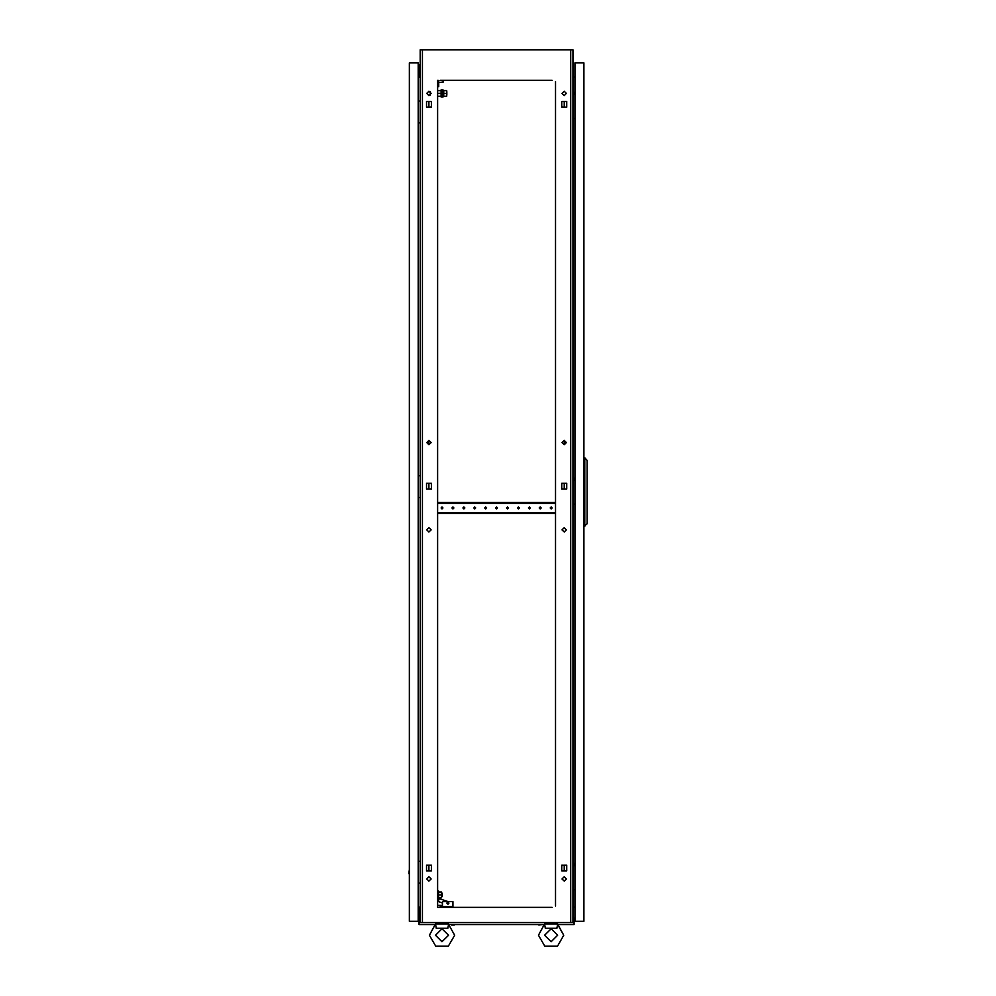 <?xml version="1.0" encoding="UTF-8"?>
<svg xmlns="http://www.w3.org/2000/svg" width="996" height="996" viewBox="0 0 996 996"><rect width="100%" height="100%" fill="white"/><g stroke="black" fill="none" stroke-linecap="round" stroke-linejoin="round"><path stroke-width="1.49" d="M435.625 924.711L436.223 928.26L447.839 928.26L448.574 924.413L454.686 935.244L448.362 946.2L435.713 946.2L429.376 935.244L435.489 923.902L448.574 923.902L448.437 924.699M572.949 922.371L574.045 922.371L574.045 924.549L557.897 924.549L563.786 935.244L557.461 946.2L544.8 946.2L538.475 935.244L544.588 923.902L557.673 923.902L557.536 924.699M544.725 924.711L545.322 928.26L556.938 928.26L557.673 924.413L563.786 935.244M574.779 94.533L574.916 91.034M574.779 865.636L574.916 862.15M574.779 480.084L574.916 476.598M538.824 924.985L542.845 924.549M451.549 924.985L454.338 924.985M429.811 924.549L435.053 924.549M558.109 924.549L563.35 924.549M409.306 869.57L408.87 873.579M409.306 109.373L409.306 114.602M409.306 484.006L409.306 489.248M409.306 909.174L409.306 914.403M409.306 69.77L409.306 74.999M420.212 907.418L419.341 907.418L419.341 918.001M420.212 76.742L419.341 76.742L419.341 65.624L418.245 65.624M438.539 898.778L438.016 890.972L438.726 897.72M441.514 893.126L442.249 893.126L442.249 896.624L441.514 896.624M437.667 89.516L437.667 97.371M446.88 91.694L446.88 95.18L446.656 91.694M442.996 96.674L443.693 96.674L443.693 90.213L442.996 90.213M446.656 96.276L443.693 96.276L446.656 96.276L446.656 93.45L443.693 93.437L446.656 93.45L446.656 90.599L443.693 90.599M442.996 96.936L442.996 89.951L442.299 89.951L442.299 96.936L442.996 96.936M441.776 96.936L441.776 89.951L441.079 89.951L441.079 96.936L441.776 96.936M566.4 529.835L564.222 527.656L562.043 529.835L564.222 532.013L566.4 529.835M431.119 529.835L428.94 527.656L426.761 529.835L428.94 532.013L431.119 529.835M431.119 878.945L428.94 876.766L426.761 878.945L428.94 881.136L431.119 878.945M566.4 878.945L564.222 876.766L562.043 878.945L564.222 881.136L566.4 878.945M431.119 93.437L428.94 91.258L426.761 93.437L428.94 95.616L431.119 93.437M431.119 442.56L428.94 440.369L426.761 442.56L428.94 444.739L431.119 442.56M566.4 442.56L564.222 440.369L562.043 442.56L564.222 444.739L566.4 442.56M566.4 93.437L564.222 91.258L562.043 93.437L564.222 95.616L566.4 93.437M435.489 935.244L442.037 928.708L448.574 935.244L442.037 941.78L435.489 935.244M544.588 935.244L551.137 928.708L557.673 935.244L551.137 941.78L544.588 935.244M446.831 903.173L447.926 902.077L449.009 903.173L447.926 904.256L446.831 903.173M453.927 508.01L452.943 507.026L451.96 508.01L452.943 508.993L453.927 508.01M443.008 508.01L442.037 507.026L441.054 508.01L442.037 508.993L443.008 508.01M464.833 508.01L463.85 507.026L462.866 508.01L463.85 508.993L464.833 508.01M475.739 508.01L474.756 507.026L473.785 508.01L474.756 508.993L475.739 508.01M486.658 508.01L485.675 507.026L484.691 508.01L485.675 508.993L486.658 508.01M497.564 508.01L496.581 507.026L495.597 508.01L496.581 508.993L497.564 508.01M508.47 508.01L507.487 507.026L506.516 508.01L507.487 508.993L508.47 508.01M519.389 508.01L518.406 507.026L517.422 508.01L518.406 508.993L519.389 508.01M530.295 508.01L529.312 507.026L528.328 508.01L529.312 508.993L530.295 508.01M541.202 508.01L540.218 507.026L539.234 508.01L540.218 508.993L541.202 508.01M552.108 508.01L551.137 507.026L550.153 508.01L551.137 508.993L552.108 508.01M538.475 935.244L544.364 924.549L448.798 924.549M556.926 927.575L556.938 928.26L556.926 927.575M429.376 935.244L435.264 924.549L419.117 924.549L419.117 922.371L420.212 922.371M447.827 927.575L447.839 928.26L447.827 927.575M431.38 868.562L431.38 867.516M431.38 486.72L431.38 485.662M431.38 104.879L431.38 103.821M561.781 867.516L561.781 868.562L561.781 867.516M561.781 485.662L561.781 486.72L561.781 485.662M561.781 103.821L561.781 104.879L561.781 103.821M428.94 870.915L428.94 865.163M563.4 865.163L561.781 865.163L561.781 870.915L566.662 870.915L564.222 870.915L564.222 865.163L566.662 865.163L561.781 865.462M428.94 489.073L428.94 483.309M428.94 444.739L428.94 440.369M428.94 107.232L428.94 101.468M552.108 80.352L440.282 80.352M550.153 80.352L549.381 80.352M541.961 80.352L541.202 80.352M539.234 80.352L538.475 80.352M531.055 80.352L530.295 80.352M528.328 80.352L527.569 80.352M520.149 80.352L519.389 80.352M517.422 80.352L516.65 80.352M509.242 80.352L508.47 80.352M506.516 80.352L505.744 80.352M498.324 80.352L497.564 80.352M495.597 80.352L494.838 80.352M487.418 80.352L486.658 80.352M484.691 80.352L483.932 80.352M476.511 80.352L475.739 80.352M473.785 80.352L473.013 80.352M465.593 80.352L464.833 80.352M462.866 80.352L462.107 80.352M454.686 80.352L453.927 80.352M451.96 80.352L451.2 80.352M443.78 80.352L443.008 80.352M550.153 907.319L549.381 907.319M541.961 907.319L541.202 907.319M539.234 907.319L538.475 907.319M531.055 907.319L530.295 907.319M528.328 907.319L527.569 907.319M520.149 907.319L519.389 907.319M517.422 907.319L516.65 907.319M509.242 907.319L508.47 907.319M506.516 907.319L505.744 907.319M498.324 907.319L497.564 907.319M495.597 907.319L494.838 907.319M487.418 907.319L486.658 907.319M484.691 907.319L483.932 907.319M476.511 907.319L475.739 907.319M473.785 907.319L473.013 907.319M465.593 907.319L464.833 907.319M462.866 907.319L462.107 907.319M454.686 907.319L453.927 907.319M451.96 907.319L451.2 907.319M443.78 907.319L443.008 907.319M437.667 80.352L437.667 907.319L552.108 907.319M441.054 907.319L440.282 907.319L440.282 905.352L442.473 905.352L442.473 901.641L452.943 901.641L452.943 906.659L440.282 906.659M561.781 488.775L563.4 489.073M564.222 489.073L566.662 489.073L566.662 483.309L564.222 483.309L564.222 489.073M563.4 483.309L561.781 483.62M566.662 870.915L566.662 865.163L566.662 870.915M561.781 106.921L563.4 107.232M566.662 101.468L564.222 101.468L564.222 107.232L566.662 107.232L566.662 101.468L561.781 101.468L561.781 107.232L566.662 107.232L566.662 101.468M570.683 922.582L570.683 49.8L572.949 49.8L572.949 922.582L420.212 922.582L420.212 49.8L422.478 49.8L422.478 922.582M555.494 906.024L555.494 81.548M426.5 489.073L431.38 489.073L431.38 483.309L426.5 483.309L426.5 489.073M561.781 489.073L566.662 489.073L566.662 483.309L561.781 483.309L561.781 489.073M426.5 870.915L431.38 870.915L431.38 865.163L426.5 865.163L426.5 870.915M426.5 107.232L431.38 107.232L431.38 101.468L426.5 101.468L426.5 107.232M570.683 49.8L422.478 49.8M574.916 76.879L572.949 77.053M574.916 907.219L572.949 907.057M418.245 76.879L420.212 77.053M418.245 907.219L420.212 907.057M555.494 905.152L555.494 901.754M555.494 899.786L555.494 898.193M555.494 892.428L555.494 890.835M555.494 888.88L555.494 887.287M555.494 881.522L555.494 879.929M555.494 877.962L555.494 876.38M555.494 870.616L555.494 869.022M555.494 867.055L555.494 865.462M555.494 859.71L555.494 858.116M555.494 856.149L555.494 854.556M555.494 848.791L555.494 847.198M555.494 845.243L555.494 843.649M555.494 837.885L555.494 836.291M555.494 834.324L555.494 832.731M555.494 826.979L555.494 825.385M555.494 823.418L555.494 821.825M555.494 816.06L555.494 814.467M555.494 812.512L555.494 810.918M555.494 805.154L555.494 803.56M555.494 801.593L555.494 800M555.494 794.248L555.494 792.654M555.494 790.687L555.494 789.093M555.494 783.329L555.494 781.748M555.494 779.781L555.494 778.187M555.494 772.423L555.494 770.829M555.494 768.875L555.494 767.281M555.494 761.517L555.494 759.923M555.494 757.956L555.494 756.362M555.494 750.611L555.494 749.017M555.494 747.05L555.494 745.456M555.494 739.692L555.494 738.098M555.494 736.144L555.494 734.55M555.494 728.786L555.494 727.192M555.494 725.225L555.494 723.631M555.494 717.879L555.494 716.286M555.494 714.319L555.494 712.725M555.494 706.961L555.494 705.367M555.494 703.413L555.494 701.819M555.494 696.055L555.494 694.461M555.494 692.494L555.494 690.913M555.494 685.148L555.494 683.555M555.494 681.588L555.494 679.994M555.494 674.242L555.494 672.649M555.494 670.682L555.494 669.088M555.494 663.324L555.494 661.73M555.494 659.775L555.494 658.182M555.494 652.417L555.494 650.824M555.494 648.857L555.494 647.263M555.494 641.511L555.494 639.918M555.494 637.95L555.494 636.357M555.494 630.593L555.494 628.999M555.494 627.044L555.494 625.451M555.494 619.686L555.494 618.093M555.494 616.126L555.494 614.532M555.494 608.78L555.494 607.187M555.494 605.219L555.494 603.626M555.494 597.861L555.494 596.28M555.494 594.313L555.494 592.72M555.494 586.955L555.494 585.362M555.494 583.407L555.494 581.813M555.494 576.049L555.494 574.455M555.494 572.488L555.494 570.895M555.494 565.143L555.494 563.549M555.494 561.582L555.494 559.989M555.494 554.224L555.494 552.631M555.494 550.676L555.494 549.082M555.494 543.318L555.494 541.724M555.494 539.757L555.494 538.164M555.494 532.412L555.494 530.818M555.494 528.851L555.494 527.258M555.494 521.493L555.494 519.9M555.494 517.945L555.494 516.351M555.494 499.681L555.494 498.087M555.494 496.12L555.494 494.526M555.494 488.775L555.494 487.181M555.494 485.214L555.494 483.62M555.494 477.856L555.494 476.262M555.494 474.308L555.494 472.714M555.494 466.95L555.494 465.356M555.494 463.389L555.494 461.795M555.494 456.044L555.494 454.45M555.494 452.483L555.494 450.889M555.494 445.125L555.494 443.531M555.494 441.577L555.494 439.983M555.494 434.219L555.494 432.625M555.494 430.658L555.494 429.064M555.494 423.312L555.494 421.719M555.494 419.752L555.494 418.158M555.494 412.394L555.494 410.813M555.494 408.846L555.494 407.252M555.494 401.488L555.494 399.894M555.494 397.939L555.494 396.346M555.494 390.581L555.494 388.988M555.494 387.021L555.494 385.427M555.494 379.675L555.494 378.082M555.494 376.115L555.494 374.521M555.494 368.757L555.494 367.163M555.494 365.208L555.494 363.615M555.494 357.85L555.494 356.257M555.494 354.29L555.494 352.696M555.494 346.944L555.494 345.351M555.494 343.383L555.494 341.79M555.494 336.026L555.494 334.432M555.494 332.477L555.494 330.884M555.494 325.119L555.494 323.526M555.494 321.559L555.494 319.977M555.494 314.213L555.494 312.62M555.494 310.652L555.494 309.059M555.494 303.307L555.494 301.713M555.494 299.746L555.494 298.153M555.494 292.388L555.494 290.795M555.494 288.84L555.494 287.246M555.494 281.482L555.494 279.888M555.494 277.921L555.494 276.328M555.494 270.576L555.494 268.982M555.494 267.015L555.494 265.422M555.494 259.657L555.494 258.064M555.494 256.109L555.494 254.515M555.494 248.751L555.494 247.157M555.494 245.19L555.494 243.597M555.494 237.845L555.494 236.251M555.494 234.284L555.494 232.691M555.494 226.939L555.494 225.345M555.494 223.378L555.494 221.784M555.494 216.02L555.494 214.426M555.494 212.472L555.494 210.878M555.494 205.114L555.494 203.52M555.494 201.553L555.494 199.959M555.494 194.208L555.494 192.614M555.494 190.647L555.494 189.053M555.494 183.289L555.494 181.695M555.494 179.741L555.494 178.147M555.494 172.383L555.494 170.789M555.494 168.822L555.494 167.228M555.494 161.476L555.494 159.883M555.494 157.916L555.494 156.322M555.494 150.558L555.494 148.977M555.494 147.01L555.494 145.416M555.494 139.652L555.494 138.058M555.494 136.091L555.494 134.51M555.494 128.745L555.494 127.152M555.494 125.185L555.494 123.591M555.494 117.839L555.494 116.246M555.494 114.279L555.494 112.685M555.494 106.921L555.494 105.327M555.494 103.372L555.494 101.779M555.494 96.014L555.494 94.421M555.494 92.454L555.494 90.86M555.494 85.108L555.494 83.515M437.667 905.152L437.667 901.754M437.667 899.786L437.667 898.193M437.667 892.428L437.667 890.835M437.667 888.88L437.667 887.287M437.667 881.522L437.667 879.929M437.667 877.962L437.667 876.38M437.667 870.616L437.667 869.022M437.667 867.055L437.667 865.462M437.667 859.71L437.667 858.116M437.667 856.149L437.667 854.556M437.667 848.791L437.667 847.198M437.667 845.243L437.667 843.649M437.667 837.885L437.667 836.291M437.667 834.324L437.667 832.731M437.667 826.979L437.667 825.385M437.667 823.418L437.667 821.825M437.667 816.06L437.667 814.467M437.667 812.512L437.667 810.918M437.667 805.154L437.667 803.56M437.667 801.593L437.667 800M437.667 794.248L437.667 792.654M437.667 790.687L437.667 789.093M437.667 783.329L437.667 781.748M437.667 779.781L437.667 778.187M437.667 772.423L437.667 770.829M437.667 768.875L437.667 767.281M437.667 761.517L437.667 759.923M437.667 757.956L437.667 756.362M437.667 750.611L437.667 749.017M437.667 747.05L437.667 745.456M437.667 739.692L437.667 738.098M437.667 736.144L437.667 734.55M437.667 728.786L437.667 727.192M437.667 725.225L437.667 723.631M437.667 717.879L437.667 716.286M437.667 714.319L437.667 712.725M437.667 706.961L437.667 705.367M437.667 703.413L437.667 701.819M437.667 696.055L437.667 694.461M437.667 692.494L437.667 690.913M437.667 685.148L437.667 683.555M437.667 681.588L437.667 679.994M437.667 674.242L437.667 672.649M437.667 670.682L437.667 669.088M437.667 663.324L437.667 661.73M437.667 659.775L437.667 658.182M437.667 652.417L437.667 650.824M437.667 648.857L437.667 647.263M437.667 641.511L437.667 639.918M437.667 637.95L437.667 636.357M437.667 630.593L437.667 628.999M437.667 627.044L437.667 625.451M437.667 619.686L437.667 618.093M437.667 616.126L437.667 614.532M437.667 608.78L437.667 607.187M437.667 605.219L437.667 603.626M437.667 597.861L437.667 596.28M437.667 594.313L437.667 592.72M437.667 586.955L437.667 585.362M437.667 583.407L437.667 581.813M437.667 576.049L437.667 574.455M437.667 572.488L437.667 570.895M437.667 565.143L437.667 563.549M437.667 561.582L437.667 559.989M437.667 554.224L437.667 552.631M437.667 550.676L437.667 549.082M437.667 543.318L437.667 541.724M437.667 539.757L437.667 538.164M437.667 532.412L437.667 530.818M437.667 528.851L437.667 527.258M437.667 521.493L437.667 519.9M437.667 517.945L437.667 516.351M437.667 499.681L437.667 498.087M437.667 496.12L437.667 494.526M437.667 488.775L437.667 487.181M437.667 485.214L437.667 483.62M437.667 477.856L437.667 476.262M437.667 474.308L437.667 472.714M437.667 466.95L437.667 465.356M437.667 463.389L437.667 461.795M437.667 456.044L437.667 454.45M437.667 452.483L437.667 450.889M437.667 445.125L437.667 443.531M437.667 441.577L437.667 439.983M437.667 434.219L437.667 432.625M437.667 430.658L437.667 429.064M437.667 423.312L437.667 421.719M437.667 419.752L437.667 418.158M437.667 412.394L437.667 410.813M437.667 408.846L437.667 407.252M437.667 401.488L437.667 399.894M437.667 397.939L437.667 396.346M437.667 390.581L437.667 388.988M437.667 387.021L437.667 385.427M437.667 379.675L437.667 378.082M437.667 376.115L437.667 374.521M437.667 368.757L437.667 367.163M437.667 365.208L437.667 363.615M437.667 357.85L437.667 356.257M437.667 354.29L437.667 352.696M437.667 346.944L437.667 345.351M437.667 343.383L437.667 341.79M437.667 336.026L437.667 334.432M437.667 332.477L437.667 330.884M437.667 325.119L437.667 323.526M437.667 321.559L437.667 319.977M437.667 314.213L437.667 312.62M437.667 310.652L437.667 309.059M437.667 303.307L437.667 301.713M437.667 299.746L437.667 298.153M437.667 292.388L437.667 290.795M437.667 288.84L437.667 287.246M437.667 281.482L437.667 279.888M437.667 277.921L437.667 276.328M437.667 270.576L437.667 268.982M437.667 267.015L437.667 265.422M437.667 259.657L437.667 258.064M437.667 256.109L437.667 254.515M437.667 248.751L437.667 247.157M437.667 245.19L437.667 243.597M437.667 237.845L437.667 236.251M437.667 234.284L437.667 232.691M437.667 226.939L437.667 225.345M437.667 223.378L437.667 221.784M437.667 216.02L437.667 214.426M437.667 212.472L437.667 210.878M437.667 205.114L437.667 203.52M437.667 201.553L437.667 199.959M437.667 194.208L437.667 192.614M437.667 190.647L437.667 189.053M437.667 183.289L437.667 181.695M437.667 179.741L437.667 178.147M437.667 172.383L437.667 170.789M437.667 168.822L437.667 167.228M437.667 161.476L437.667 159.883M437.667 157.916L437.667 156.322M437.667 150.558L437.667 148.977M437.667 147.01L437.667 145.416M437.667 139.652L437.667 138.058M437.667 136.091L437.667 134.51M437.667 128.745L437.667 127.152M437.667 125.185L437.667 123.591M437.667 117.839L437.667 116.246M437.667 114.279L437.667 112.685M437.667 106.921L437.667 105.327M437.667 103.372L437.667 101.779M429.774 865.163L431.38 865.462M431.38 488.775L429.774 489.073M429.774 483.309L431.38 483.62M431.38 106.921L429.774 107.232M564.222 444.739L564.222 440.369M447.154 923.902L447.266 922.582M436.821 923.765L436.796 922.582M556.254 923.902L556.366 922.582M545.92 923.765L545.895 922.582M572.949 94.533L574.916 94.533M574.916 118.536L572.949 118.536M572.949 865.636L574.916 865.636M574.916 889.64L572.949 889.64M572.949 480.084L574.916 480.084M574.916 504.088L572.949 504.088M574.916 62.897L574.916 921.275L583.855 921.275L583.855 62.897L574.916 62.897M584.739 526.349L584.739 457.824L587.13 460.451L587.13 523.722L583.855 526.349M584.739 457.824L583.855 457.824M419.777 922.259L419.777 918.001L419.117 918.001L419.117 922.371M573.385 922.259L573.385 918.001L574.045 918.001L574.045 922.259L572.949 922.259M420.212 922.259L419.117 922.259M409.306 62.897L409.306 921.275L418.245 921.275L418.245 62.897L409.306 62.897M420.212 861.279L418.245 861.279M418.245 883.091L420.212 883.091M420.212 101.082L418.245 101.082M418.245 122.894L420.212 122.894M420.212 475.727L418.245 475.727M418.245 497.539L420.212 497.539M420.212 913.967L418.245 913.967M419.117 918.549L418.245 918.549M419.117 919.42L418.245 919.42M418.245 909.609L420.212 909.609M420.212 70.206L418.245 70.206M420.212 64.752L418.245 64.752M418.245 74.563L420.212 74.563M430.247 91.694L430.247 95.18M437.667 905.352L440.282 905.352M448.175 901.641L439.248 898.653L438.277 901.554L442.473 902.961M438.651 894.881L438.651 897.72L441.514 897.72L441.514 894.881L438.651 894.881L438.651 892.043L441.514 892.043L441.514 894.881M438.24 96.276L441.079 96.276M438.24 93.437L441.079 93.437M438.24 90.599L441.079 90.599M446.656 90.611L443.693 90.611L443.693 96.276M437.667 86.677L438.676 86.677L438.676 80.352M438.676 82.531L443.345 82.095L442.871 80.352M437.667 513.575L437.779 512.703L555.382 512.703L555.494 513.575M555.494 502.445L555.382 503.329L437.779 503.329L437.667 502.445M437.779 502.445L555.382 502.445M437.779 513.575L555.382 513.575M438.726 892.043L438.539 890.972"/></g></svg>
